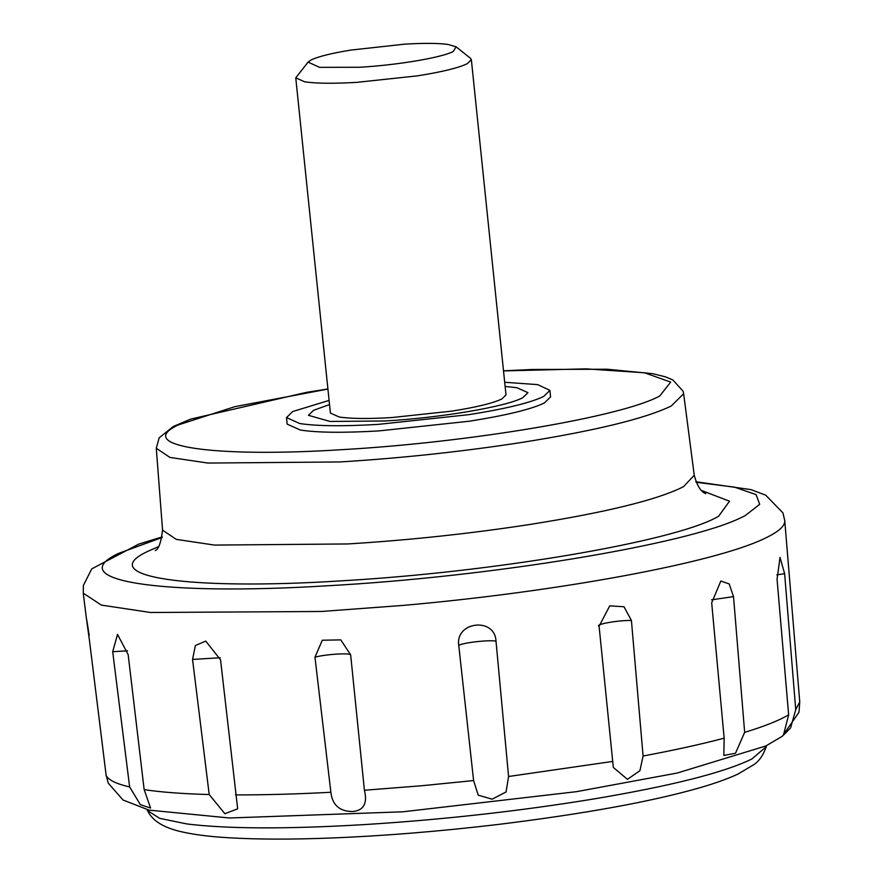 <?xml version="1.0" encoding="UTF-8"?>
<svg xmlns="http://www.w3.org/2000/svg" width="883" height="883" viewBox="0 0 883 883"><rect width="100%" height="100%" fill="white"/><g stroke="black" fill="none" stroke-linecap="round" stroke-linejoin="round"><path stroke-width="1.32" d="M453.332 51.424L456.081 46.81L448.023 44.437C438.299 43.135 423.895 43.035 404.822 44.15L350.827 50.077C331.268 53.3 318.023 56.6 311.081 59.989L308.079 62.097L319.491 67.34L359.591 67.263C397.295 65.132 442.228 57.538 453.332 51.424M308.079 62.097L295.761 77.825L304.547 81.766C315.805 83.521 333.266 83.719 356.953 82.34L417.284 75.872C441.93 71.965 458.575 67.903 467.239 63.708L471.356 59.68L470.462 58.278L456.081 46.81M295.761 77.825L330.397 413.056L339.182 416.997C350.441 418.752 367.913 418.95 391.599 417.582L451.919 411.114C476.566 407.195 493.222 403.145 501.886 398.939L506.003 394.911L471.356 59.68M522.802 397.681L527.946 392.648L516.963 387.714L505.12 386.434L516.963 387.714L527.946 392.648L522.802 397.681C506.467 406.677 440.374 417.847 384.944 420.981C440.374 417.847 506.467 406.677 522.802 397.681M313.597 410.286L308.454 415.33L330.043 421.456L384.944 420.981L330.043 421.456L308.454 415.33L313.597 410.286L329.525 404.58L313.597 410.286M329.094 400.418L292.681 411.544L286.5 417.593L287.174 424.127L300.352 430.032C317.24 432.67 343.443 432.968 378.962 430.904L469.458 421.202C506.434 415.33 531.411 409.248 544.392 402.957L550.573 396.909L549.899 390.374L537.714 384.635L504.69 382.273M286.5 417.593L299.679 423.509C316.567 426.147 342.77 426.434 378.288 424.381L468.785 414.668C505.76 408.807 530.738 402.725 543.718 396.423L549.899 390.374M795.738 709.601L784.623 573.696L780.031 557.405L777.062 579.248L788.64 714.811L783.464 735.131L790.649 727.824L795.738 709.601L799.744 701.853L799.005 712.25L782.448 736.179L765.837 745.969L677.272 773.011L576.599 791.654L402.869 811.808L229.481 817.989L149.017 810.119L123.079 800.031L108.311 783.243L106.148 775.384L89.437 640.274C85.817 614.48 85.728 612.868 89.205 635.429M112.693 651.72L129.635 786.941L140.364 804.656L150.585 808.055L144.161 789.645L128.156 654.601L117.527 634.413L112.693 651.72L127.527 650.815M192.549 659.435L209.205 794.534L224.878 813.707L237.659 808.806L220.551 659.833L205.739 641.091L195.386 645.517L192.549 659.435L220.231 657.747M314.966 657.228L330.871 792.272C332.372 805.23 339.789 811.643 353.134 811.521C363.829 810.263 367.582 803.177 364.414 790.252L350.65 654.844L340.772 639.877L322.306 640.23L314.966 657.228C324.889 654.226 351.434 652.625 350.672 655.076M458.763 645.484L473.597 780.561L478.222 795.153L492.118 799.192L506.047 791.963L508.575 776.499L496.003 641.157C495.01 616.842 454.977 621.477 458.763 645.484C461.588 642.846 489.27 639.634 496.003 641.157M599.093 626.235L613.31 767.404L627.449 779.347L639.932 770.671L643.078 756.025L631.422 620.484L624.005 606.753L609.734 605.881L599.093 626.235C594.336 624.424 618.365 620.142 631.422 620.484M711.687 602.802L724.148 738.166L723.828 755.429L735.484 753.265L744.656 732.36L733.519 596.621L729.203 583.95L720.848 581.025L711.687 602.802M327.913 388.962L306.589 392.339L190.662 419.116L173.311 426.5L159.139 437.858L156.28 448.244L169.911 457.416L207.891 463.056L340.065 461.941C401.379 458.156 461.776 451.677 521.246 442.515C595.263 430.761 645.274 418.586 671.279 405.981L683.641 393.752L683.067 391.147L672.824 379.922L665.495 376.853L652.647 373.664L607.25 369.237L532.515 369.469L503.509 370.816M156.28 448.244L162.56 530.153L176.313 539.392L214.602 545.087L347.858 543.95C409.668 540.131 470.562 533.608 530.506 524.37C605.142 512.515 655.561 500.242 681.775 487.537L683.718 486.5L694.237 475.209L683.641 393.752M186.942 823.96C227.538 828.927 286.18 829.17 362.88 824.689C441.853 819.788 518.619 811.245 593.188 799.06C671.146 785.958 724.049 772.592 751.886 758.972L766.267 746.665C763.265 755.197 759.115 761.19 753.817 764.645L737.923 774.104C726.654 779.292 712.769 784.181 696.257 788.762C648.486 802.183 582.14 814.115 497.195 824.579C438.056 831.521 382.803 835.991 331.423 837.989C291.765 839.556 257.505 839.468 228.664 837.757C208.73 836.598 192.207 834.424 179.094 831.212C162.494 827.073 151.986 820.197 147.56 810.594L159.668 818.342L186.942 823.96M106.148 775.384C108.3 779.976 116.126 783.828 129.635 786.941M144.161 789.645C161.159 792.194 182.847 793.828 209.205 794.534M235.507 794.899C264.425 794.976 296.213 794.104 330.871 792.272M364.414 790.252L422.019 785.715L473.597 780.561M86.567 619.833L83.256 593.166L101.346 605.087L150.552 612.493L321.423 611.477L403.001 605.418C557.372 591.853 713.894 562.935 764.038 538.729L768.287 536.665C780.219 530.54 785.671 524.966 784.645 519.921M508.575 776.499L612.714 761.422M643.078 756.025C674.016 750.23 701.047 744.281 724.148 738.166M744.656 732.36C764.645 726.268 779.303 720.418 788.64 714.811M327.924 389.072L234.856 406.666L178.024 425.021C133.786 446.125 212.538 457.935 342.295 449.646C469.944 442.427 622.129 416.721 659.733 396.003L670.683 382.107L644.546 372.781L586.025 368.862L503.52 370.915M158.609 546.566L146.964 551.743C94.669 576.687 187.77 590.65 341.169 580.848C492.074 572.316 671.985 541.919 716.433 517.438L718.619 516.279L729.501 501.191L701.466 490.462M162.163 537.46L118.322 553.464C61.622 580.561 160.507 595.97 326.169 585.848C489.05 577.074 686.444 544.634 741.091 517.648L745.075 515.716L759.689 504.325L756.102 494.623L734.513 487.14L696.124 482.284M711.555 599.822L733.519 596.621M776.83 574.844L784.623 573.696M147.108 809.656L147.56 810.594M766.521 745.638L766.267 746.665M695.914 481.754L750.881 489.601L765.671 495.142L782.956 512.902L784.755 520.672L799.744 701.853M162.56 530.153C161.004 542.703 158.565 549.491 155.242 550.528M705.572 493.663C707.173 493.365 699.336 494.679 694.237 475.209M162.262 536.897L138.797 544.094L91.766 568.862L83.399 585.352L83.256 593.166"/></g></svg>

